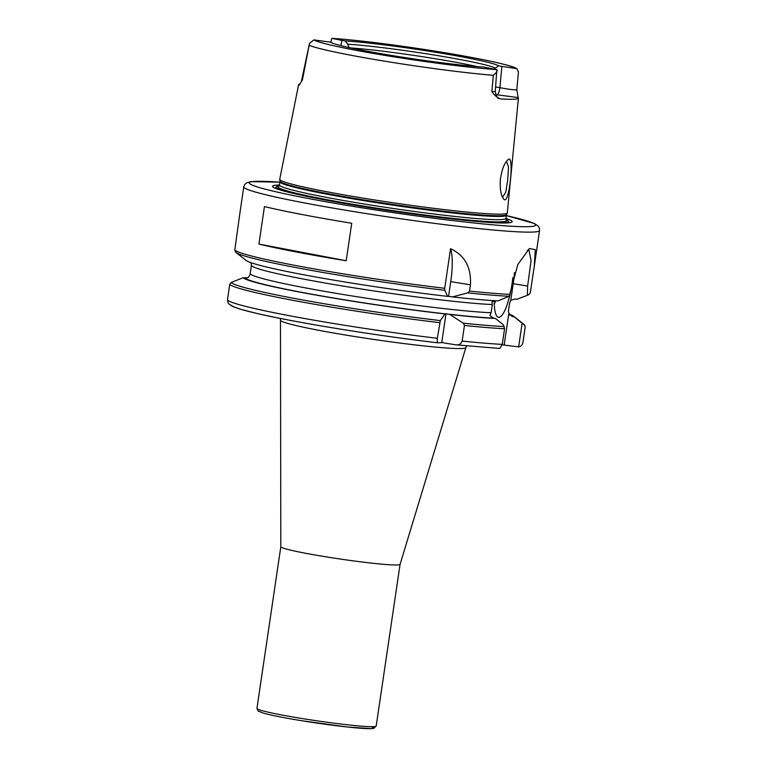 <?xml version="1.0" encoding="UTF-8"?>
<svg xmlns="http://www.w3.org/2000/svg" width="767" height="767" viewBox="0 0 767 767"><rect width="100%" height="100%" fill="white"/><g stroke="black" fill="none" stroke-linecap="round" stroke-linejoin="round"><path stroke-width="1.15" d="M400.077 564.33A60.277 3.499 -171.6 0 1 400.067 564.359A60.277 3.499 -171.6 0 1 339.934 558.99A60.277 3.499 -171.6 0 1 280.818 546.756A60.277 3.499 -171.6 0 1 280.818 546.718L256.945 708.43A60.277 3.499 -171.6 0 0 301.632 718.458A60.277 3.499 -171.6 0 0 376.194 726.033L373.692 728.401L371.583 728.65L347.317 727.011L301.843 720.75C284.068 717.845 271.259 715.304 263.397 713.137L258.019 710.98L256.945 708.43M438.187 342.859C437.334 342.916 437.056 341.401 437.334 338.295L440.325 320.606L444.975 313.933L446.001 313.741L449.884 314.489L463.278 323.185L464.457 325.457L462.146 341.075C460.996 344.086 458.781 345.323 455.502 344.795L441.744 342.561L438.082 342.849C377.143 335.764 295.765 322.571 257.07 313.492L240.57 309.254L232.42 306.378L228.374 303.579L227.444 299.993L229.745 284.365L231.174 282.448L243.197 277.731L247.664 277.779C248.537 277.481 249.38 276.082 250.195 273.598L251.403 265.392L250.991 262.678M518.645 346.876C520.783 346.598 522.202 345.198 522.893 342.676L525.203 327.049L524.35 324.901L522.135 323.243L518.645 346.876L502.174 344.834M450.565 248.719A37.967 9.185 -80.8 0 1 450.747 281.633L448.561 296.388L447.573 296.359L444.802 290.3L444.716 288.306L450.565 248.719C464.735 255.277 471.36 267.319 470.449 284.835L469.529 291.086L467.755 292.879L452.482 296.915L449.539 296.445M449.961 296.503L448.225 296.311M446.001 313.741L441.744 342.561M499.298 348.429L455.502 344.795M444.975 313.933A137.149 7.958 -171.6 0 1 243.197 277.731M498.732 348.371L499.825 348.419L502.26 344.364L504.561 328.736L503.315 324.786L495.415 318.439A137.149 7.958 -171.6 0 1 449.884 314.489M495.415 318.439L493.526 318.132L489.94 315.505L491.101 312.744L492.318 304.547L491.944 301.92L494.111 300.654M235.306 251.816L236.035 252.516A148.309 8.61 -171.6 0 0 444.802 290.3M235.603 252.084L234.798 249.975M527.255 250.425L528.981 250.109L531.08 260.607L527.619 286.072L527.351 295.324L528.837 294.653L530.285 292.726L534.263 266.379L535.308 249.62L529.335 248.546L517.84 264.519L509.221 296.263L498.004 300.856A137.149 7.958 -171.6 0 1 452.482 296.915M447.573 296.359A137.149 7.958 -171.6 0 1 246.092 260.435L236.035 252.516M506.469 161.348L508.511 166.88L507.744 179.766L505.789 192.191L502.807 196.783L502.26 196.553M500.381 179.43C499.835 188.298 500.755 194.54 503.152 198.174C509.144 210.379 515.012 150.984 507.754 160.006C504.331 163.035 501.877 169.507 500.381 179.43M495.674 94.629L518.156 97.553A109.24 6.337 -171.6 0 1 518.425 98.071L507.313 212.881A115.021 6.682 -171.6 0 1 507.284 213.005A115.021 6.682 -171.6 0 1 392.551 202.699A115.021 6.682 -171.6 0 1 279.734 179.401A115.021 6.682 -171.6 0 1 279.734 179.277L298.574 84.763A110.189 6.395 -171.6 0 1 300.022 83.996M518.166 97.553L516.795 89.749M518.425 98.071A109.24 6.337 -171.6 0 1 500.985 98.962L498.799 98.272M298.977 85.31L302.399 79.95L309.504 43.383L313.876 39.894L330.433 42.147A85.425 4.957 -171.6 0 0 393.337 55.742A85.425 4.957 -171.6 0 0 483.824 67.074L496.853 69.624C497.821 70.574 496.642 72.462 493.325 75.3L491.868 91.551C494.696 95.702 497.735 98.166 500.985 98.962M298.804 85.3A110.189 6.395 -171.6 0 1 298.574 84.763M444.716 288.306A149.498 8.677 -171.6 0 1 234.798 249.965L239.726 214.386M264.442 206.572A149.498 8.677 8.4 0 0 351.737 223.255L346.195 260.751A149.498 8.677 -171.6 0 1 258.91 244.069L264.442 206.572M527.351 295.324L516.824 299.312L514.945 299.005L510.764 300.376L509.604 303.128L508.396 311.325L509.624 315.084M495.261 91.522L491.868 91.551M497.102 94.859A7.124 1.726 99.2 0 0 499.911 87.678L495.683 86.997M516.479 89.528C516.853 90.362 511.33 89.739 499.911 87.678L501.867 66.403L498.579 65.866A85.425 4.957 -171.6 0 0 435.685 52.271A85.425 4.957 -171.6 0 0 345.188 40.939L347.652 44.17L349.158 47.822M340.826 45.617L341.9 40.402L331.986 38.35L331.612 38.82M518.425 71.993L516.9 68.656L501.867 66.403M341.9 40.402L345.188 40.939M313.876 39.894A102.394 5.944 -171.6 0 0 389.128 56.087A102.394 5.944 -171.6 0 0 496.863 69.624L495.261 91.551M347.652 44.17A82.625 4.794 -171.6 0 1 434.582 55.09A82.625 4.794 -171.6 0 1 495.3 68.167L498.579 65.866M494.6 69.011L495.3 68.167M350.864 47.938A80.679 4.688 -171.6 0 1 477.179 66.595M346.195 260.751L258.91 244.069M495.52 300.731A33.221 8.034 -80.8 0 1 494.303 304.269M512.807 277.692A33.221 8.034 -80.8 0 1 498.972 317.308A33.221 8.034 -80.8 0 1 498.483 317.289A33.221 8.034 -80.8 0 1 494.264 300.664M508.809 314.048A137.149 7.958 -171.6 0 1 513.708 316.292A137.149 7.958 -171.6 0 1 514.235 316.886L522.135 323.243M504.226 344.661L508.761 313.962L512.346 316.589L514.235 316.886M514.446 272.582A37.967 9.185 -80.8 0 1 513.228 283.732L510.764 300.376M505.952 218.403L506.393 220.167A115.414 6.702 -171.6 0 1 506.565 220.608A115.414 6.702 -171.6 0 1 363.788 206.112A115.414 6.702 -171.6 0 1 278.22 186.889A115.414 6.702 -171.6 0 1 278.517 186.515L279.456 184.962A114.475 6.644 -171.6 0 0 364.325 204.012A114.475 6.644 -171.6 0 0 505.952 218.403L506.421 215.211A114.475 6.644 -171.6 0 1 364.795 200.82A114.475 6.644 -171.6 0 1 279.926 181.769L279.456 184.962M506.565 220.608L506.546 220.838A115.424 6.702 -171.6 0 1 391.381 210.628A115.424 6.702 -171.6 0 1 278.172 187.11L278.22 186.889M506.441 220.225A115.702 6.721 -171.6 0 1 506.498 220.282A115.702 6.721 -171.6 0 1 363.683 206.352A115.702 6.721 -171.6 0 1 278.383 186.592A115.702 6.721 -171.6 0 1 278.459 186.563M505.942 218.442A121.119 7.028 -171.6 0 1 501.014 222.976A121.119 7.028 -171.6 0 1 391.333 210.954A121.119 7.028 -171.6 0 1 282.85 190.762A121.119 7.028 -171.6 0 1 276.36 185.144A121.119 7.028 -171.6 0 1 279.447 185M280.818 546.756L280.473 320.213A93.708 5.436 8.4 0 0 372.388 339.235A93.708 5.436 8.4 0 0 465.876 347.585L466.566 345.936M438.015 342.839A144.752 8.408 -171.6 0 1 231.318 305.199M371.132 726.685A57.899 3.365 -171.6 0 1 357.441 727.998A57.899 3.365 -171.6 0 1 301.872 720.75M470.449 284.835L450.747 281.633M445.627 313.885A135.26 7.852 -171.6 0 1 245.104 278.047M493.526 318.132A135.26 7.852 -171.6 0 1 447.362 314.077M440.325 320.606A148.309 8.61 -171.6 0 1 231.174 282.448M504.293 326.55A148.309 8.61 -171.6 0 1 463.278 323.185M439.644 322.667A149.498 8.677 -171.6 0 1 229.745 284.365M504.561 328.736A149.498 8.677 -171.6 0 1 464.457 325.457M437.334 338.295A149.498 8.677 -171.6 0 1 227.444 299.993M502.26 344.364A149.498 8.677 -171.6 0 1 462.146 341.075M509.221 296.263A148.309 8.61 -171.6 0 1 467.755 292.879M509.892 294.384A149.498 8.677 -171.6 0 1 469.529 291.086M492.318 304.547A130.515 7.574 -171.6 0 1 348.16 286.916A130.515 7.574 -171.6 0 1 251.403 265.392M493.325 75.3A108.089 6.27 -171.6 0 1 386.932 61.552A108.089 6.27 -171.6 0 1 309.475 45.426M534.263 266.379L539.556 230.522A149.498 8.677 -171.6 0 1 354.613 211.721A149.498 8.677 -171.6 0 1 243.772 186.841L239.707 214.386M525.04 325.783L523.765 324.211A148.309 8.61 -171.6 0 1 524.35 324.901M332.149 38.388A102.394 5.944 -171.6 0 1 439.884 51.926A102.394 5.944 -171.6 0 1 515.136 68.129M509.183 314.633A135.26 7.852 -171.6 0 1 512.346 316.589M491.101 312.744A130.515 7.574 -171.6 0 1 346.943 295.122A130.515 7.574 -171.6 0 1 250.195 273.598M527.619 286.072L513.228 283.732M506.421 215.211L506.594 214.597A114.571 6.654 -171.6 0 1 364.881 200.091A114.571 6.654 -171.6 0 1 279.936 181.127L279.734 179.401M284.423 191.194A117.715 6.836 -171.6 0 1 278.872 186.208M506.143 219.765A117.715 6.836 -171.6 0 1 499.394 222.938M539.556 230.522L539.335 228.058L538.156 226.044L534.378 223.504L506.364 215.613A144.752 8.408 -171.6 0 1 511.589 226.246A144.752 8.408 -171.6 0 1 356.482 206.937A144.752 8.408 -171.6 0 1 279.859 182.182L250.819 181.616L246.418 182.968L244.702 184.55L243.772 186.841M280.473 320.213L280.291 318.439M376.194 726.033L400.077 564.349L465.876 347.585M499.192 98.464C497.754 98.953 496.441 96.652 495.271 91.551M301.287 81.848L309.513 43.383M331.651 38.647L330.884 42.425M331.986 38.35C352.993 39.807 380.691 43.048 415.081 48.072C447.957 52.961 474.735 57.698 495.415 62.271C510.88 65.847 514.686 67.362 516.9 68.656M518.454 71.715L516.785 89.777M513.708 316.292L523.765 324.211M506.594 214.597L507.284 213.005M279.936 181.127L279.926 181.769"/></g></svg>
